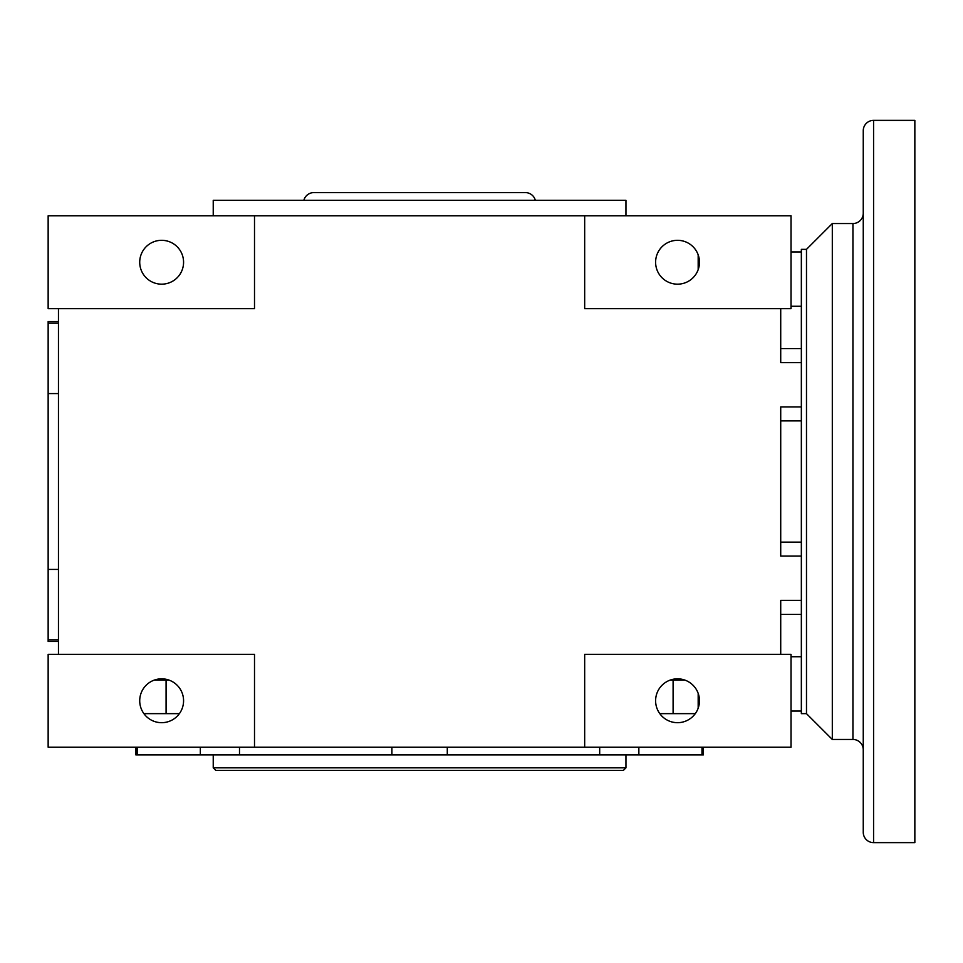 <?xml version="1.0" encoding="UTF-8"?>
<svg xmlns="http://www.w3.org/2000/svg" width="963" height="963" viewBox="0 0 963 963"><rect width="100%" height="100%" fill="white"/><g stroke="black" fill="none" stroke-linecap="round" stroke-linejoin="round"><path stroke-width="1.44" d="M625.95 215.82L625.95 200.34L213.232 200.34L213.232 215.82M161.652 284.169A21.92 21.92 0 0 1 139.719 262.249A21.92 21.92 0 0 1 161.652 240.317A21.92 21.92 0 0 1 183.572 262.249A21.92 21.92 0 0 1 161.652 284.169M677.543 284.169A21.92 21.92 0 0 1 655.61 262.249A21.92 21.92 0 0 1 677.543 240.317A21.92 21.92 0 0 1 699.463 262.249A21.92 21.92 0 0 1 677.543 284.169M801.348 362.594L780.716 362.594L780.716 308.678L780.716 348.654L801.348 348.654M780.716 542.121L801.348 542.121M791.032 251.933L801.348 251.933M58.466 641.43L48.15 641.43L48.15 639.817L58.466 639.817M161.652 722.683A21.92 21.92 0 0 1 139.719 700.751A21.92 21.92 0 0 1 161.652 678.831A21.92 21.92 0 0 1 183.572 700.751A21.92 21.92 0 0 1 161.652 722.683M677.543 722.683A21.92 21.92 0 0 1 655.61 700.751A21.92 21.92 0 0 1 677.543 678.831A21.92 21.92 0 0 1 699.463 700.751A21.92 21.92 0 0 1 677.543 722.683M58.466 654.322L58.466 308.678M58.466 321.57L48.15 321.57L48.15 639.817M584.673 747.18L584.673 654.322L791.032 654.322L791.032 747.18L254.509 747.18L254.509 654.322L48.15 654.322L48.15 747.18L254.509 747.18M801.348 406.952L780.716 406.952L780.716 556.048L801.348 556.048M801.348 600.406L780.716 600.406L780.716 654.322L780.716 614.346L801.348 614.346M58.466 393.566L48.15 393.566M58.466 569.434L48.15 569.434M584.673 215.82L791.032 215.82L791.032 308.678L584.673 308.678L584.673 215.82L254.509 215.82L254.509 308.678L48.15 308.678L48.15 215.82L254.509 215.82M791.032 306.27L801.348 306.27M791.032 656.73L801.348 656.73M780.716 420.879L801.348 420.879L780.716 420.879M698.175 693.348L698.175 708.166M698.175 254.834L698.175 269.652M599.684 747.18L599.684 754.92L239.498 754.92L239.498 747.18M447.289 754.92L447.289 747.18M213.232 767.824L625.95 767.824L623.374 770.4L215.82 770.4L213.232 767.824L213.232 754.92M154.236 680.119L166.081 680.119L166.081 713.655L143.92 713.655M169.055 680.119L166.081 680.119M695.274 713.655L673.101 713.655L673.101 680.119L670.128 680.119M673.101 680.119L684.946 680.119M200.328 747.18L200.328 754.92L137.203 754.92L137.203 747.18M137.203 754.92L135.855 754.92L135.855 747.18M239.498 754.92L200.328 754.92M391.905 747.18L391.905 754.92M701.979 747.18L701.979 754.92L638.854 754.92L638.854 747.18M638.854 754.92L599.684 754.92M703.339 747.18L703.339 754.92L701.979 754.92M673.101 713.655L659.811 713.655M179.383 713.655L166.081 713.655M873.573 120.375A10.316 10.316 0 0 0 863.257 130.691L863.257 832.309A10.316 10.316 0 0 0 873.573 842.625L914.85 842.625L914.85 120.375L873.573 120.375L873.573 842.625M806.488 713.655L801.348 713.655L801.348 249.345L806.488 249.345L806.488 713.655L832.309 739.464L852.941 739.464A10.316 10.316 0 0 1 863.257 749.78M852.941 739.464L852.941 223.536A10.316 10.316 0 0 0 863.257 213.22M852.941 223.536L832.309 223.536L832.309 739.464M806.488 249.345L832.309 223.536M535.344 200.34A10.316 10.316 0 0 0 525.353 192.6L313.83 192.6A10.316 10.316 0 0 0 303.851 200.34M58.466 323.183L48.15 323.183M791.032 711.067L801.348 711.067M625.95 754.92L625.95 767.824"/></g></svg>
